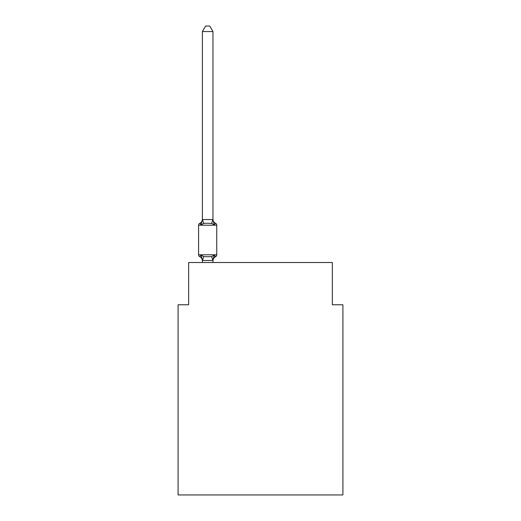 <?xml version="1.0" encoding="UTF-8"?>
<svg xmlns="http://www.w3.org/2000/svg" width="521" height="521" viewBox="0 0 521 521"><rect width="100%" height="100%" fill="white"/><g stroke="black" fill="none" stroke-linecap="round" stroke-linejoin="round"><path stroke-width="0.78" d="M342.909 494.95L342.909 304.772L332.346 304.772L332.346 262.506L188.654 262.506L188.654 304.772L178.091 304.772L178.091 494.95L342.909 494.95M215.57 256.697L214.274 255.205L215.57 256.697L214.274 255.205L215.57 256.697L214.274 255.205L215.57 256.697L214.274 255.205L215.57 256.697L214.274 255.205L215.57 256.697L214.274 255.205L215.57 256.697L214.274 255.205L215.57 256.697L214.274 255.205L215.57 256.697L214.274 255.205L215.57 256.697L214.274 255.205L215.57 256.697L214.274 255.205L215.57 256.697L214.274 255.205L215.57 256.697L214.274 255.205L215.57 256.697L214.274 255.205L215.57 256.697L214.274 255.205L215.57 256.697L214.274 255.205L215.57 256.697L214.274 255.205L215.57 256.697L214.274 255.205L215.57 256.697L214.274 255.205L215.57 256.697L214.274 255.205L215.57 256.697L214.274 255.205L215.57 256.697L214.274 255.205L212.868 260.467L202.474 260.467L201.067 255.205L199.777 256.697A2.11 2.11 0 0 1 198.586 254.795A2.11 2.11 0 0 0 199.777 256.697L201.067 255.205L199.777 256.697A2.11 2.11 0 0 1 198.586 254.795A2.11 2.11 0 0 0 199.777 256.697A2.11 2.11 0 0 1 198.586 254.795A2.11 2.11 0 0 0 199.777 256.697A2.11 2.11 0 0 1 198.586 254.795A2.11 2.11 0 0 0 199.777 256.697A2.11 2.11 0 0 1 198.586 254.795A2.11 2.11 0 0 0 199.777 256.697A2.11 2.11 0 0 1 198.586 254.795A2.11 2.11 0 0 0 199.777 256.697A2.11 2.11 0 0 1 198.586 254.795A2.11 2.11 0 0 0 199.777 256.697A2.11 2.11 0 0 1 198.586 254.795A2.11 2.11 0 0 0 199.777 256.697A2.11 2.11 0 0 1 198.586 254.795A2.11 2.11 0 0 0 199.777 256.697A2.11 2.11 0 0 1 198.586 254.795A2.11 2.11 0 0 0 199.777 256.697A2.11 2.11 0 0 1 198.586 254.795A2.11 2.11 0 0 0 199.777 256.697A2.11 2.11 0 0 1 198.586 254.795A2.11 2.11 0 0 0 199.777 256.697A2.11 2.11 0 0 1 198.586 254.795A2.11 2.11 0 0 0 199.777 256.697A2.11 2.11 0 0 1 198.586 254.795A2.11 2.11 0 0 0 199.777 256.697A2.11 2.11 0 0 1 198.586 254.795A2.11 2.11 0 0 0 199.777 256.697A2.11 2.11 0 0 1 198.586 254.795A2.11 2.11 0 0 0 199.777 256.697A2.11 2.11 0 0 1 198.586 254.795A2.11 2.11 0 0 0 199.777 256.697A2.11 2.11 0 0 1 198.586 254.795A2.11 2.11 0 0 0 199.777 256.697A2.11 2.11 0 0 1 198.586 254.795A2.11 2.11 0 0 0 199.777 256.697A2.11 2.11 0 0 1 198.586 254.795A2.11 2.11 0 0 0 199.777 256.697A2.11 2.11 0 0 1 198.586 254.795A2.11 2.11 0 0 0 199.777 256.697A2.11 2.11 0 0 1 198.586 254.795A2.11 2.11 0 0 0 199.777 256.697A2.11 2.11 0 0 1 198.586 254.795A2.11 2.11 0 0 0 199.777 256.697A2.11 2.11 0 0 1 198.586 254.795A2.11 2.11 0 0 0 199.777 256.697A2.11 2.11 0 0 1 198.586 254.795A2.11 2.11 0 0 0 199.777 256.697A2.11 2.11 0 0 1 198.586 254.795A2.11 2.11 0 0 0 199.777 256.697A2.11 2.11 0 0 1 198.586 254.795A2.11 2.11 0 0 0 199.777 256.697A2.11 2.11 0 0 1 198.586 254.795A2.11 2.11 0 0 0 199.777 256.697A2.11 2.11 0 0 1 198.586 254.795A2.11 2.11 0 0 0 199.777 256.697A2.11 2.11 0 0 1 198.586 254.795A2.11 2.11 0 0 0 199.777 256.697A2.11 2.11 0 0 1 198.586 254.795A2.11 2.11 0 0 0 199.777 256.697A2.11 2.11 0 0 1 198.586 254.795A2.11 2.11 0 0 0 199.777 256.697A2.11 2.11 0 0 1 198.586 254.795A2.11 2.11 0 0 0 199.777 256.697A2.11 2.11 0 0 1 198.586 254.795A2.11 2.11 0 0 0 199.777 256.697A2.11 2.11 0 0 1 198.586 254.795A2.11 2.11 0 0 0 199.777 256.697A2.11 2.11 0 0 1 198.586 254.795A2.11 2.11 0 0 0 199.777 256.697A2.11 2.11 0 0 1 198.586 254.795A2.11 2.11 0 0 0 199.777 256.697A2.11 2.11 0 0 1 198.586 254.795A2.11 2.11 0 0 0 199.777 256.697A2.11 2.11 0 0 1 198.586 254.795A2.11 2.11 0 0 0 199.777 256.697A2.11 2.11 0 0 1 198.586 254.795A2.11 2.11 0 0 0 199.777 256.697A2.11 2.11 0 0 1 198.586 254.795A2.11 2.11 0 0 0 199.777 256.697A2.11 2.11 0 0 1 198.586 254.795A2.11 2.11 0 0 0 199.777 256.697A2.11 2.11 0 0 1 198.586 254.795A2.11 2.11 0 0 0 199.777 256.697L201.067 255.205L199.777 256.697A2.11 2.11 0 0 1 198.586 254.795A2.11 2.11 0 0 0 199.777 256.697A2.11 2.11 0 0 1 198.586 254.795A2.11 2.11 0 0 0 199.777 256.697L201.067 255.205L199.777 256.697L201.067 255.205L199.777 256.697L201.067 255.205L199.777 256.697L201.067 255.205L199.777 256.697L201.067 255.205L199.777 256.697L201.067 255.205L199.777 256.697L201.067 255.205L199.777 256.697L201.067 255.205L199.777 256.697L201.067 255.205L199.777 256.697L201.067 255.205L199.777 256.697L201.067 255.205L199.777 256.697L201.067 255.205L199.777 256.697L201.067 255.205L199.777 256.697L201.067 255.205L199.777 256.697L201.067 255.205L199.777 256.697L201.067 255.205L199.777 256.697L201.067 255.205L199.777 256.697L201.067 255.205L199.777 256.697L201.067 255.205L199.777 256.697L201.067 255.205L199.777 256.697L201.067 255.205L199.777 256.697L201.067 255.205L203.711 256.566L207.671 256.781L211.637 256.566L214.274 255.205L215.57 256.697A2.11 2.11 0 0 0 216.756 254.795A2.11 2.11 0 0 1 215.57 256.697L214.971 256.404L215.57 256.697A2.11 2.11 0 0 0 216.756 254.795A2.11 2.11 0 0 1 215.57 256.697A2.11 2.11 0 0 0 216.756 254.795A2.11 2.11 0 0 1 215.57 256.697L214.971 256.404L215.57 256.697A2.11 2.11 0 0 0 216.756 254.795A2.11 2.11 0 0 1 215.57 256.697A2.11 2.11 0 0 0 216.756 254.795A2.11 2.11 0 0 1 215.57 256.697L214.971 256.404L215.57 256.697A2.11 2.11 0 0 0 216.756 254.795A2.11 2.11 0 0 1 215.57 256.697A2.11 2.11 0 0 0 216.756 254.795A2.11 2.11 0 0 1 215.57 256.697L214.971 256.404L215.57 256.697A2.11 2.11 0 0 0 216.756 254.795A2.11 2.11 0 0 1 215.57 256.697A2.11 2.11 0 0 0 216.756 254.795A2.11 2.11 0 0 1 215.57 256.697L214.971 256.404L215.57 256.697A2.11 2.11 0 0 0 216.756 254.795A2.11 2.11 0 0 1 215.57 256.697A2.11 2.11 0 0 0 216.756 254.795A2.11 2.11 0 0 1 215.57 256.697L214.971 256.404L215.57 256.697A2.11 2.11 0 0 0 216.756 254.795A2.11 2.11 0 0 1 215.57 256.697A2.11 2.11 0 0 0 216.756 254.795A2.11 2.11 0 0 1 215.57 256.697L214.971 256.404L215.57 256.697A2.11 2.11 0 0 0 216.756 254.795A2.11 2.11 0 0 1 215.57 256.697A2.11 2.11 0 0 0 216.756 254.795A2.11 2.11 0 0 1 215.57 256.697L214.971 256.404L215.57 256.697A2.11 2.11 0 0 0 216.756 254.795A2.11 2.11 0 0 1 215.57 256.697A2.11 2.11 0 0 0 216.756 254.795A2.11 2.11 0 0 1 215.57 256.697L214.971 256.404L215.57 256.697A2.11 2.11 0 0 0 216.756 254.795A2.11 2.11 0 0 1 215.57 256.697A2.11 2.11 0 0 0 216.756 254.795A2.11 2.11 0 0 1 215.57 256.697L214.971 256.404L215.57 256.697A2.11 2.11 0 0 0 216.756 254.795A2.11 2.11 0 0 1 215.57 256.697A2.11 2.11 0 0 0 216.756 254.795A2.11 2.11 0 0 1 215.57 256.697L214.971 256.404L215.57 256.697A2.11 2.11 0 0 0 216.756 254.795A2.11 2.11 0 0 1 215.57 256.697A2.11 2.11 0 0 0 216.756 254.795A2.11 2.11 0 0 1 215.57 256.697L214.971 256.404L215.57 256.697A2.11 2.11 0 0 0 216.756 254.795A2.11 2.11 0 0 1 215.57 256.697A2.11 2.11 0 0 0 216.756 254.795A2.11 2.11 0 0 1 215.57 256.697L214.971 256.404L215.57 256.697A2.11 2.11 0 0 0 216.756 254.795A2.11 2.11 0 0 1 215.57 256.697A2.11 2.11 0 0 0 216.756 254.795A2.11 2.11 0 0 1 215.57 256.697L214.971 256.404L215.57 256.697A2.11 2.11 0 0 0 216.756 254.795A2.11 2.11 0 0 1 215.57 256.697A2.11 2.11 0 0 0 216.756 254.795A2.11 2.11 0 0 1 215.57 256.697L214.971 256.404L215.57 256.697A2.11 2.11 0 0 0 216.756 254.795A2.11 2.11 0 0 1 215.57 256.697A2.11 2.11 0 0 0 216.756 254.795A2.11 2.11 0 0 1 215.57 256.697L214.971 256.404L215.57 256.697A2.11 2.11 0 0 0 216.756 254.795A2.11 2.11 0 0 1 215.57 256.697A2.11 2.11 0 0 0 216.756 254.795A2.11 2.11 0 0 1 215.57 256.697L214.971 256.404L215.57 256.697A2.11 2.11 0 0 0 216.756 254.795A2.11 2.11 0 0 1 215.57 256.697A2.11 2.11 0 0 0 216.756 254.795A2.11 2.11 0 0 1 215.57 256.697L214.971 256.404L215.57 256.697A2.11 2.11 0 0 0 216.756 254.795A2.11 2.11 0 0 1 215.57 256.697A2.11 2.11 0 0 0 216.756 254.795A2.11 2.11 0 0 1 215.57 256.697L214.971 256.404L215.57 256.697A2.11 2.11 0 0 0 216.756 254.795A2.11 2.11 0 0 1 215.57 256.697A2.11 2.11 0 0 0 216.756 254.795A2.11 2.11 0 0 1 215.57 256.697L214.971 256.404L215.57 256.697A2.11 2.11 0 0 0 216.756 254.795A2.11 2.11 0 0 1 215.57 256.697A2.11 2.11 0 0 0 216.756 254.795A2.11 2.11 0 0 1 215.57 256.697L214.971 256.404L215.57 256.697A2.11 2.11 0 0 0 216.756 254.795A2.11 2.11 0 0 1 215.57 256.697A2.11 2.11 0 0 0 216.756 254.795A2.11 2.11 0 0 1 215.57 256.697L214.971 256.404L215.57 256.697A2.11 2.11 0 0 0 216.756 254.795A2.11 2.11 0 0 1 215.57 256.697A2.11 2.11 0 0 0 216.756 254.795A2.11 2.11 0 0 1 215.57 256.697L214.274 255.205L215.57 256.697A4.65 4.65 0 0 0 212.952 260.878M212.952 31.547L202.389 31.547L205.561 26.05L209.781 26.05L212.952 31.547L212.952 219.758L214.274 224.798L215.57 223.314L214.274 224.798L211.637 223.437L207.671 223.229L203.711 223.437L201.067 224.798L199.777 223.314A2.11 2.11 0 0 0 198.586 225.209A2.11 2.11 0 0 1 199.777 223.314L200.377 223.6L199.777 223.314A2.11 2.11 0 0 0 198.586 225.209L198.586 254.795L216.756 254.795L216.756 225.209A2.11 2.11 0 0 0 215.57 223.314A2.11 2.11 0 0 1 216.756 225.209A2.11 2.11 0 0 0 215.57 223.314A2.11 2.11 0 0 1 216.756 225.209A2.11 2.11 0 0 0 215.57 223.314L214.274 224.798L215.57 223.314A2.11 2.11 0 0 1 216.756 225.209A2.11 2.11 0 0 0 215.57 223.314L214.274 224.798L215.57 223.314A2.11 2.11 0 0 1 216.756 225.209A2.11 2.11 0 0 0 215.57 223.314L214.274 224.798L215.57 223.314A2.11 2.11 0 0 1 216.756 225.209A2.11 2.11 0 0 0 215.57 223.314L214.274 224.798L215.57 223.314A2.11 2.11 0 0 1 216.756 225.209A2.11 2.11 0 0 0 215.57 223.314L214.274 224.798L215.57 223.314A2.11 2.11 0 0 1 216.756 225.209A2.11 2.11 0 0 0 215.57 223.314L214.274 224.798L215.57 223.314A2.11 2.11 0 0 1 216.756 225.209A2.11 2.11 0 0 0 215.57 223.314L214.274 224.798L215.57 223.314A2.11 2.11 0 0 1 216.756 225.209A2.11 2.11 0 0 0 215.57 223.314L214.274 224.798L215.57 223.314A2.11 2.11 0 0 1 216.756 225.209A2.11 2.11 0 0 0 215.57 223.314L214.274 224.798L215.57 223.314A2.11 2.11 0 0 1 216.756 225.209A2.11 2.11 0 0 0 215.57 223.314L214.274 224.798L215.57 223.314A2.11 2.11 0 0 1 216.756 225.209A2.11 2.11 0 0 0 215.57 223.314L214.274 224.798L215.57 223.314A2.11 2.11 0 0 1 216.756 225.209A2.11 2.11 0 0 0 215.57 223.314L214.274 224.798L215.57 223.314A2.11 2.11 0 0 1 216.756 225.209A2.11 2.11 0 0 0 215.57 223.314L214.274 224.798L215.57 223.314A2.11 2.11 0 0 1 216.756 225.209A2.11 2.11 0 0 0 215.57 223.314L214.274 224.798L215.57 223.314A2.11 2.11 0 0 1 216.756 225.209A2.11 2.11 0 0 0 215.57 223.314L214.274 224.798L215.57 223.314A2.11 2.11 0 0 1 216.756 225.209A2.11 2.11 0 0 0 215.57 223.314L214.274 224.798L215.57 223.314A2.11 2.11 0 0 1 216.756 225.209A2.11 2.11 0 0 0 215.57 223.314L214.274 224.798L215.57 223.314A2.11 2.11 0 0 1 216.756 225.209A2.11 2.11 0 0 0 215.57 223.314L214.274 224.798L215.57 223.314A2.11 2.11 0 0 1 216.756 225.209A2.11 2.11 0 0 0 215.57 223.314L214.274 224.798L215.57 223.314A2.11 2.11 0 0 1 216.756 225.209A2.11 2.11 0 0 0 215.57 223.314L214.274 224.798L215.57 223.314A2.11 2.11 0 0 1 216.756 225.209A2.11 2.11 0 0 0 215.57 223.314L214.274 224.798L215.57 223.314A2.11 2.11 0 0 1 216.756 225.209A2.11 2.11 0 0 0 215.57 223.314L214.274 224.798L215.57 223.314A2.11 2.11 0 0 1 216.756 225.209A2.11 2.11 0 0 0 215.57 223.314L214.274 224.798L215.57 223.314A2.11 2.11 0 0 1 216.756 225.209A2.11 2.11 0 0 0 215.57 223.314L214.274 224.798L215.57 223.314A2.11 2.11 0 0 1 216.756 225.209A2.11 2.11 0 0 0 215.57 223.314L214.274 224.798L215.57 223.314A2.11 2.11 0 0 1 216.756 225.209A2.11 2.11 0 0 0 215.57 223.314L214.274 224.798L215.57 223.314A2.11 2.11 0 0 1 216.756 225.209A2.11 2.11 0 0 0 215.57 223.314L214.274 224.798L215.57 223.314A2.11 2.11 0 0 1 216.756 225.209A2.11 2.11 0 0 0 215.57 223.314L214.274 224.798L215.57 223.314A2.11 2.11 0 0 1 216.756 225.209A2.11 2.11 0 0 0 215.57 223.314L214.274 224.798L215.57 223.314A2.11 2.11 0 0 1 216.756 225.209A2.11 2.11 0 0 0 215.57 223.314L214.274 224.798L215.57 223.314A2.11 2.11 0 0 1 216.756 225.209A2.11 2.11 0 0 0 215.57 223.314L214.274 224.798L215.57 223.314A2.11 2.11 0 0 1 216.756 225.209A2.11 2.11 0 0 0 215.57 223.314L214.274 224.798L215.57 223.314A2.11 2.11 0 0 1 216.756 225.209A2.11 2.11 0 0 0 215.57 223.314L214.274 224.798L215.57 223.314A2.11 2.11 0 0 1 216.756 225.209A2.11 2.11 0 0 0 215.57 223.314L214.274 224.798L215.57 223.314A2.11 2.11 0 0 1 216.756 225.209A2.11 2.11 0 0 0 215.57 223.314L214.274 224.798L215.57 223.314A2.11 2.11 0 0 1 216.756 225.209A2.11 2.11 0 0 0 215.57 223.314L214.274 224.798L215.57 223.314A2.11 2.11 0 0 1 216.756 225.209A2.11 2.11 0 0 0 215.57 223.314L214.274 224.798L215.57 223.314A2.11 2.11 0 0 1 216.756 225.209A2.11 2.11 0 0 0 215.57 223.314L214.274 224.798L215.57 223.314A2.11 2.11 0 0 1 216.756 225.209A2.11 2.11 0 0 0 215.57 223.314L214.274 224.798L215.57 223.314A2.11 2.11 0 0 1 216.756 225.209A2.11 2.11 0 0 0 215.57 223.314L214.274 224.798L215.57 223.314A2.11 2.11 0 0 1 216.756 225.209A2.11 2.11 0 0 0 215.57 223.314L214.274 224.798L215.57 223.314A2.11 2.11 0 0 1 216.756 225.209A2.11 2.11 0 0 0 215.57 223.314L214.274 224.798L215.57 223.314A2.11 2.11 0 0 1 216.756 225.209A2.11 2.11 0 0 0 215.57 223.314L214.274 224.798L215.57 223.314A2.11 2.11 0 0 1 216.756 225.209L198.586 225.209A2.11 2.11 0 0 1 199.777 223.314L200.377 223.6L199.777 223.314A2.11 2.11 0 0 0 198.586 225.209A2.11 2.11 0 0 1 199.777 223.314L200.377 223.6L199.777 223.314A2.11 2.11 0 0 0 198.586 225.209A2.11 2.11 0 0 1 199.777 223.314L200.377 223.6L199.777 223.314A2.11 2.11 0 0 0 198.586 225.209A2.11 2.11 0 0 1 199.777 223.314L200.377 223.6L199.777 223.314A2.11 2.11 0 0 0 198.586 225.209A2.11 2.11 0 0 1 199.777 223.314L200.377 223.6L199.777 223.314A2.11 2.11 0 0 0 198.586 225.209A2.11 2.11 0 0 1 199.777 223.314L200.377 223.6L199.777 223.314A2.11 2.11 0 0 0 198.586 225.209A2.11 2.11 0 0 1 199.777 223.314L200.377 223.6L199.777 223.314A2.11 2.11 0 0 0 198.586 225.209A2.11 2.11 0 0 1 199.777 223.314L200.377 223.6L199.777 223.314A2.11 2.11 0 0 0 198.586 225.209A2.11 2.11 0 0 1 199.777 223.314L200.377 223.6L199.777 223.314A2.11 2.11 0 0 0 198.586 225.209A2.11 2.11 0 0 1 199.777 223.314L200.377 223.6L199.777 223.314A2.11 2.11 0 0 0 198.586 225.209A2.11 2.11 0 0 1 199.777 223.314L200.377 223.6L199.777 223.314A2.11 2.11 0 0 0 198.586 225.209A2.11 2.11 0 0 1 199.777 223.314L200.377 223.6L199.777 223.314A2.11 2.11 0 0 0 198.586 225.209A2.11 2.11 0 0 1 199.777 223.314L200.377 223.6L199.777 223.314A2.11 2.11 0 0 0 198.586 225.209A2.11 2.11 0 0 1 199.777 223.314L200.377 223.6L199.777 223.314A2.11 2.11 0 0 0 198.586 225.209A2.11 2.11 0 0 1 199.777 223.314L200.377 223.6L199.777 223.314A2.11 2.11 0 0 0 198.586 225.209A2.11 2.11 0 0 1 199.777 223.314L200.377 223.6L199.777 223.314A2.11 2.11 0 0 0 198.586 225.209A2.11 2.11 0 0 1 199.777 223.314L200.377 223.6L199.777 223.314A2.11 2.11 0 0 0 198.586 225.209A2.11 2.11 0 0 1 199.777 223.314L200.377 223.6L199.777 223.314A2.11 2.11 0 0 0 198.586 225.209A2.11 2.11 0 0 1 199.777 223.314L200.377 223.6L199.777 223.314A2.11 2.11 0 0 0 198.586 225.209A2.11 2.11 0 0 1 199.777 223.314L200.377 223.6L199.777 223.314A2.11 2.11 0 0 0 198.586 225.209A2.11 2.11 0 0 1 199.777 223.314L200.377 223.6L199.777 223.314A2.11 2.11 0 0 0 198.586 225.209A2.11 2.11 0 0 1 199.777 223.314L201.067 224.798L199.777 223.314A4.65 4.65 0 0 0 202.389 219.133M212.952 219.758L212.952 219.133L212.952 219.758M202.389 260.878L202.389 260.253L202.389 260.878A4.65 4.65 0 0 0 199.777 256.697M212.952 260.253L213.454 257.765M202.389 31.547L202.389 219.758L201.067 224.798L199.777 223.314M202.389 219.562L212.952 219.562M212.952 262.506L212.952 260.441M202.389 262.506L202.389 260.441M214.274 224.798L215.57 223.314A4.65 4.65 0 0 1 212.952 219.133M203.711 256.566L202.474 260.467M211.637 256.566L212.868 260.467M202.474 219.536L203.711 223.437M212.868 219.536L211.637 223.437"/></g></svg>

